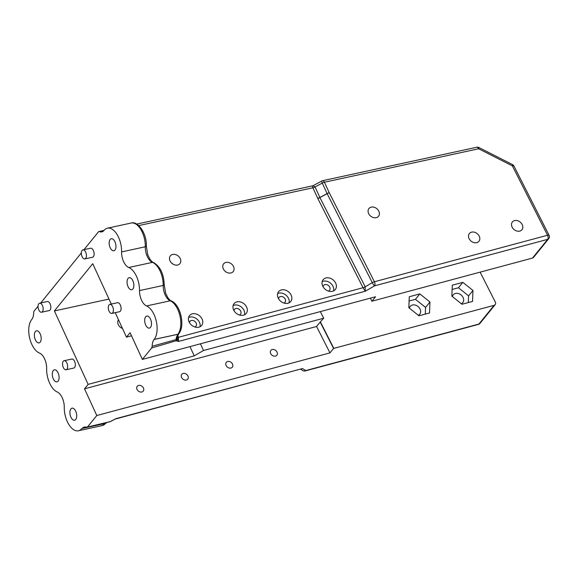 <?xml version="1.0" encoding="UTF-8"?>
<svg xmlns="http://www.w3.org/2000/svg" width="578" height="578" viewBox="0 0 578 578"><rect width="100%" height="100%" fill="white"/><g stroke="black" fill="none" stroke-linecap="round" stroke-linejoin="round"><path stroke-width="0.87" d="M289.058 302.85A7.817 6.134 39.1 0 0 288.386 298.14A7.817 6.134 39.1 0 0 277.642 293.588M278.307 298.299A7.817 6.134 -140.9 0 1 278.603 291.659A7.817 6.134 -140.9 0 1 291.037 294.881A7.817 6.134 -140.9 0 1 290.741 301.521A7.817 6.134 -140.9 0 1 278.307 298.299M283.899 303.045A3.851 3.02 39.1 0 0 285.012 302.272A3.851 3.02 39.1 0 0 283.928 297.504A3.851 3.02 39.1 0 0 279.037 297.424A3.851 3.02 39.1 0 0 278.509 298.667M244.523 314.815A7.817 6.134 39.1 0 0 243.858 310.104A7.817 6.134 39.1 0 0 233.107 305.552M233.779 310.263A7.817 6.134 -140.9 0 1 234.068 303.623A7.817 6.134 -140.9 0 1 246.503 306.846A7.817 6.134 -140.9 0 1 246.206 313.478A7.817 6.134 -140.9 0 1 233.779 310.263M239.364 315.01A3.851 3.02 39.1 0 0 240.484 314.237A3.851 3.02 39.1 0 0 239.4 309.468A3.851 3.02 39.1 0 0 234.509 309.382A3.851 3.02 39.1 0 0 233.974 310.632M333.585 290.886A7.817 6.134 39.1 0 0 332.921 286.175A7.817 6.134 39.1 0 0 322.177 281.623M322.842 286.334A7.817 6.134 -140.9 0 1 323.138 279.694A7.817 6.134 -140.9 0 1 335.565 282.917A7.817 6.134 -140.9 0 1 335.276 289.556A7.817 6.134 -140.9 0 1 322.842 286.334M328.434 291.081A3.851 3.02 39.1 0 0 329.547 290.308A3.851 3.02 39.1 0 0 328.463 285.539A3.851 3.02 39.1 0 0 323.572 285.46A3.851 3.02 39.1 0 0 323.044 286.71M199.988 326.78A7.817 6.134 39.1 0 0 199.323 322.062A7.817 6.134 39.1 0 0 188.58 317.517M189.244 322.228A7.817 6.134 -140.9 0 1 189.533 315.588A7.817 6.134 -140.9 0 1 201.968 318.81A7.817 6.134 -140.9 0 1 201.679 325.443A7.817 6.134 -140.9 0 1 189.244 322.228M194.837 326.975A3.851 3.02 39.1 0 0 195.949 326.202A3.851 3.02 39.1 0 0 194.865 321.426A3.851 3.02 39.1 0 0 189.974 321.346A3.851 3.02 39.1 0 0 189.447 322.596M513.893 165.944L549.1 235.34A3.078 0.939 153.1 0 0 547.554 235.246L512.354 165.857A3.078 0.506 -63.1 0 0 512.542 164.593L478.808 147.498A3.078 0.506 116.9 0 1 478.62 148.77L512.354 165.857A3.078 0.939 -26.9 0 1 513.893 165.944A3.078 3.078 0 0 0 512.542 164.593M476.763 147.238A3.078 1.618 77.8 0 1 478.62 148.77L324.424 182.236A3.078 1.618 -102.2 0 0 322.567 180.704L476.763 147.238M378.749 211.057A6.156 4.834 39.1 0 0 368.959 208.521A6.156 4.834 39.1 0 0 370.693 216.158A6.156 4.834 39.1 0 0 378.518 216.288A6.156 4.834 39.1 0 0 378.749 211.057M479.169 236.055A6.156 4.834 39.1 0 0 469.379 233.519A6.156 4.834 39.1 0 0 471.113 241.156A6.156 4.834 39.1 0 0 478.938 241.286A6.156 4.834 39.1 0 0 479.169 236.055M522.18 224.502A6.156 4.834 39.1 0 0 512.39 221.966A6.156 4.834 39.1 0 0 514.124 229.596A6.156 4.834 39.1 0 0 521.956 229.726A6.156 4.834 39.1 0 0 522.18 224.502M96.793 415.524L84.532 388.828L88.138 384.384L194.23 355.882L203.499 350.499L323.687 318.211L320.176 322.047L333.571 348.447L329.966 352.891L96.793 415.524L87.495 426.983L84.063 427.041L81.787 428.558A18.474 9.689 -102.2 0 1 78.427 430.762A18.474 9.689 -102.2 0 1 64.259 407.309A12.311 6.459 77.8 0 0 57.215 391.963A18.474 9.689 -102.2 0 1 46.645 368.656A12.311 6.459 77.8 0 0 39.485 353.064A18.474 9.689 -102.2 0 1 29.623 337.92A18.474 9.689 -102.2 0 1 31.703 319.533L31.739 319.49A12.311 6.459 77.8 0 0 33.719 312.452A2.312 1.214 -102.2 0 1 34.088 311.137L38.047 306.261M40.72 302.966L81.325 252.947M83.998 249.653L98.491 231.807A2.312 1.214 77.8 0 1 98.91 231.532A2.312 1.214 77.8 0 1 99.365 231.59L103.888 230.608M480.13 272.137L495.295 302.034A3.078 2.413 -140.9 0 1 495.18 304.642A3.078 2.413 -140.9 0 1 494.118 305.321L333.817 348.382L320.429 321.982M181.644 377.586A3.851 3.02 -140.9 0 1 181.788 374.32A3.851 3.02 -140.9 0 1 186.68 374.4A3.851 3.02 -140.9 0 1 187.763 379.168A3.851 3.02 -140.9 0 1 181.644 377.586M226.179 365.621A3.851 3.02 -140.9 0 1 226.323 362.355A3.851 3.02 -140.9 0 1 231.214 362.435A3.851 3.02 -140.9 0 1 232.298 367.203A3.851 3.02 -140.9 0 1 226.179 365.621M137.109 389.55A3.851 3.02 -140.9 0 1 137.253 386.285A3.851 3.02 -140.9 0 1 142.145 386.364A3.851 3.02 -140.9 0 1 143.228 391.133A3.851 3.02 -140.9 0 1 137.109 389.55M270.714 353.657A3.851 3.02 -140.9 0 1 270.858 350.391A3.851 3.02 -140.9 0 1 275.749 350.47A3.851 3.02 -140.9 0 1 276.833 355.246A3.851 3.02 -140.9 0 1 270.714 353.657M177.33 338.058A2.312 1.358 169.1 0 1 177.338 338.087A2.312 1.358 169.1 0 1 176.333 339.517L152.151 346.251C152.245 343.281 152.903 341.02 154.131 339.445L154.16 339.409A18.474 9.689 -102.2 0 0 156.277 321.166A18.474 9.689 -102.2 0 0 146.552 305.943A12.311 6.459 77.8 0 1 139.508 290.597A18.474 9.689 -102.2 0 0 128.757 267.506A12.311 6.459 77.8 0 1 121.597 251.921L145.288 246.777A2.312 0.824 1.4 0 0 146.321 246.12C147.094 233.953 137.867 220.55 131.134 223.036A18.474 9.689 77.8 0 1 145.288 246.777A12.311 6.459 -102.2 0 0 152.448 262.361A18.474 9.689 77.8 0 1 163.198 285.453A12.311 6.459 -102.2 0 0 170.243 300.798A18.474 9.689 77.8 0 1 179.968 316.022A18.474 9.689 77.8 0 1 177.858 334.265L176.261 337.718A2.312 1.337 13.6 0 0 177.302 336.916A2.312 1.337 13.6 0 0 177.309 336.902L177.251 337.285A2.312 1.394 1.9 0 0 177.251 337.27M176.261 337.718L176.174 338.419A2.312 1.394 1.9 0 0 177.251 337.285L177.403 338.52A2.312 2.182 -6.8 0 0 177.352 338.253M176.174 338.419L176.109 340.774A2.312 2.182 -6.8 0 0 177.41 338.52M152.151 346.251L151.66 347.949L176.109 340.774L178.421 341.439L177.338 338.195M177.251 337.328A3.078 1.012 155.3 0 0 178.523 337.285L177.728 335.551M312.358 185.979L312.886 187.792A3.078 1.012 -24.7 0 0 315.053 186.961L322.264 183.06L327.097 193.587L319.887 197.488L315.053 186.961L313.081 185.704L321.758 181.008A3.078 0.564 61.6 0 0 322.264 183.06A3.078 1.012 -24.7 0 1 324.424 182.236L329.258 192.756A3.078 0.939 -26.9 0 0 327.134 193.666L319.923 197.568L365.195 286.796L372.29 282.671A3.078 0.939 153.1 0 1 374.414 281.761A3.078 1.662 -105 0 1 374.537 285.857L547.684 239.343A3.078 1.662 75 0 0 547.554 235.246L374.414 281.761L329.258 192.756A3.078 1.012 155.3 0 0 327.097 193.587A3.078 0.564 61.6 0 0 327.134 193.666L372.29 282.671A3.078 0.535 59.8 0 0 374.537 285.857L365.267 291.24L178.421 341.439L178.523 337.285L363.071 287.707L365.267 291.24L365.195 286.796A3.078 0.939 -26.9 0 1 363.071 287.707L317.806 198.478A3.078 0.939 -26.9 0 0 319.923 197.568L319.887 197.488A3.078 1.012 -24.7 0 1 317.727 198.312L317.806 198.478M114.971 419.151L110.68 421.369A2.312 1.012 54.1 0 0 111.027 421.29L115.665 418.739L302.511 368.547L115.065 419.115M109.972 421.767L111.041 421.275A2.312 1.012 54.1 0 0 111.113 421.21M86.36 427.286L109.538 421.796M111.287 304.064L92.74 263.698L54.397 310.935L88.138 384.384M131.509 335.796L126.481 337.147L115.232 312.655M126.481 337.147L130.093 332.704L142.354 359.408L375.527 296.767L371.914 301.21L370.368 298.154M151.66 347.949L142.354 359.408M121.597 251.921A18.474 9.689 -102.2 0 0 107.443 228.18A18.474 9.689 -102.2 0 0 104.076 230.384L104.04 230.427A12.311 6.459 77.8 0 1 101.8 231.894A12.311 6.459 77.8 0 1 99.365 231.59M70.899 417.15A6.156 3.23 77.8 0 1 71.997 408.176A6.156 3.23 77.8 0 1 76.462 413.508A6.156 3.23 77.8 0 1 74.613 420.206A6.156 3.23 77.8 0 1 70.899 417.15M35.374 339.821A6.156 3.23 77.8 0 1 36.472 330.84A6.156 3.23 77.8 0 1 40.937 336.172A6.156 3.23 77.8 0 1 39.087 342.877A6.156 3.23 77.8 0 1 35.374 339.821M53.277 378.785A6.156 3.23 77.8 0 1 54.375 369.812A6.156 3.23 77.8 0 1 58.84 375.144A6.156 3.23 77.8 0 1 56.984 381.841A6.156 3.23 77.8 0 1 53.277 378.785M145.685 325.038A6.156 3.23 77.8 0 1 146.783 316.065A6.156 3.23 77.8 0 1 151.241 321.39A6.156 3.23 77.8 0 1 149.391 328.094A6.156 3.23 77.8 0 1 145.685 325.038M110.16 247.709A6.156 3.23 77.8 0 1 111.258 238.728A6.156 3.23 77.8 0 1 115.716 244.061A6.156 3.23 77.8 0 1 113.866 250.765A6.156 3.23 77.8 0 1 110.16 247.709M128.056 286.674A6.156 3.23 77.8 0 1 129.154 277.7A6.156 3.23 77.8 0 1 133.619 283.032A6.156 3.23 77.8 0 1 131.77 289.73A6.156 3.23 77.8 0 1 128.056 286.674M39.622 303.204L47.309 301.535A4.617 2.42 77.8 0 1 50.091 303.826A4.617 2.42 77.8 0 1 49.267 310.559L41.587 312.228A4.617 2.42 -102.2 0 0 42.411 305.495A4.617 2.42 -102.2 0 0 39.622 303.204A4.617 2.42 -102.2 0 0 38.798 309.938A4.617 2.42 -102.2 0 0 41.587 312.228M64.115 360.715L71.802 359.054A4.617 2.42 77.8 0 1 74.584 361.344A4.617 2.42 77.8 0 1 73.76 368.078L66.08 369.747A4.617 2.42 -102.2 0 0 66.903 363.006A4.617 2.42 -102.2 0 0 64.115 360.715A4.617 2.42 -102.2 0 0 63.291 367.449A4.617 2.42 -102.2 0 0 66.08 369.747M82.907 249.891L90.587 248.222A4.617 2.42 77.8 0 1 93.376 250.512A4.617 2.42 77.8 0 1 92.552 257.246L84.865 258.915A4.617 2.42 -102.2 0 0 85.689 252.181A4.617 2.42 -102.2 0 0 82.907 249.891A4.617 2.42 -102.2 0 0 82.083 256.625A4.617 2.42 -102.2 0 0 84.865 258.915M109.863 304.375L117.544 302.706A4.617 2.42 77.8 0 1 120.325 304.996A4.617 2.42 77.8 0 1 119.502 311.73L111.821 313.399A4.617 2.42 -102.2 0 0 112.645 306.665A4.617 2.42 -102.2 0 0 109.863 304.375A4.617 2.42 -102.2 0 0 109.04 311.109A4.617 2.42 -102.2 0 0 111.821 313.399M549.1 235.34A3.078 3.078 0 0 1 548.746 238.671A3.078 2.413 39.1 0 1 547.684 239.343L532.475 258.077L371.914 301.21M300.871 369.205L302.511 368.547L305.769 370.563A3.078 2.883 121.8 0 1 302.814 370.57L300.697 369.248M233.433 266.357A6.156 4.834 -140.9 0 1 233.201 271.581A6.156 4.834 -140.9 0 1 223.411 269.052A6.156 4.834 -140.9 0 1 223.643 263.821A6.156 4.834 -140.9 0 1 233.433 266.357M180.155 258.395A6.156 4.834 -140.9 0 1 179.924 263.619A6.156 4.834 -140.9 0 1 172.1 263.496A6.156 4.834 -140.9 0 1 170.366 255.859A6.156 4.834 -140.9 0 1 180.155 258.395M172.916 264.074A6.156 4.834 39.1 0 0 171.37 262.817M329.966 352.891L316.571 326.491L84.532 388.828M203.499 350.499L200.429 343.809M194.23 355.882L189.974 346.619M320.176 322.047L316.571 326.491M54.397 310.935L108.996 299.079M323.687 318.211L320.328 311.6M408.841 307.691L409.275 296.738L419.83 293.899L429.953 302.019L429.512 312.98L418.956 315.812L408.841 307.691M451.851 296.138L452.292 285.178L462.848 282.346L472.963 290.467L472.529 301.427L461.966 304.259L451.851 296.138M118.497 319.764A6.156 4.834 39.1 0 0 122.5 328.477M532.475 258.077A3.078 2.413 39.1 0 0 533.537 257.405L548.746 238.671M479.971 323.377A3.078 2.413 -140.9 0 1 478.909 324.048A3.078 1.662 75 0 1 478.382 324.41A3.078 3.078 0 0 0 479.971 323.377L495.18 304.642M468.31 302.554L468.577 295.871L458.455 287.75L452.119 289.455M461.295 303.717A6.156 4.834 39.1 0 0 462.797 302.59A6.156 4.834 39.1 0 0 463.029 297.359A6.156 4.834 39.1 0 0 453.239 294.823A6.156 4.834 39.1 0 0 452.43 296.601M425.292 314.114L425.567 307.424L415.445 299.303L409.108 301.008M418.284 315.27A6.156 4.834 39.1 0 0 419.787 314.143A6.156 4.834 39.1 0 0 420.018 308.919A6.156 4.834 39.1 0 0 410.228 306.383A6.156 4.834 39.1 0 0 409.419 308.161M415.445 299.303L419.83 293.899M425.567 307.424L429.953 302.019M458.455 287.75L462.848 282.346M468.577 295.871L472.963 290.467M128.757 267.506L152.448 262.361A2.312 1.85 -68 0 1 153.38 262.434C152.787 262.441 151.646 261.379 149.955 259.247L147.737 254.739L146.321 246.12M139.508 290.597L163.198 285.453A2.312 0.795 0.8 0 0 164.224 284.81C163.827 273.9 160.214 266.444 153.38 262.434M146.552 305.943L170.243 300.798A2.312 1.842 -66.6 0 1 171.204 300.885C170.662 300.892 169.556 299.852 167.895 297.778L165.669 293.292L164.224 284.81M154.16 339.409L177.858 334.265A2.312 1.813 39.1 0 0 178.739 333.737C185.437 326.137 180.546 304.469 171.204 300.885M154.131 339.445L177.822 334.308A2.312 1.813 39.1 0 0 178.703 333.781A2.312 1.813 39.1 0 0 178.71 333.773A2.312 1.813 39.1 0 0 178.718 333.759L177.302 336.916M106.208 422.67L105.514 423.371A2.312 1.813 39.1 0 0 106.395 422.85A2.312 1.813 39.1 0 0 106.395 422.843A2.312 1.813 39.1 0 0 106.453 422.771M81.823 428.515L105.478 423.414A2.312 1.813 39.1 0 0 106.359 422.886A2.312 1.813 39.1 0 0 106.424 422.8M81.787 428.558L105.478 423.414A18.474 9.689 77.8 0 1 102.118 425.618L106.641 422.561M138.749 225.586L312.886 187.792L317.727 198.312M494.118 305.321L478.909 324.048L305.769 370.563A3.078 1.662 -105 0 1 305.242 370.924A3.078 3.078 0 0 1 302.814 370.57M478.808 147.498A3.078 3.078 0 0 0 476.742 147.246M98.91 231.532L104.054 230.412M86.96 427.344L109.986 421.767M313.059 185.719L136.74 224.091M78.427 430.762L102.118 425.618M107.443 228.18L131.134 223.036M322.538 180.712A3.078 3.078 0 0 0 321.758 181.008M478.382 324.41L305.242 370.924"/></g></svg>
